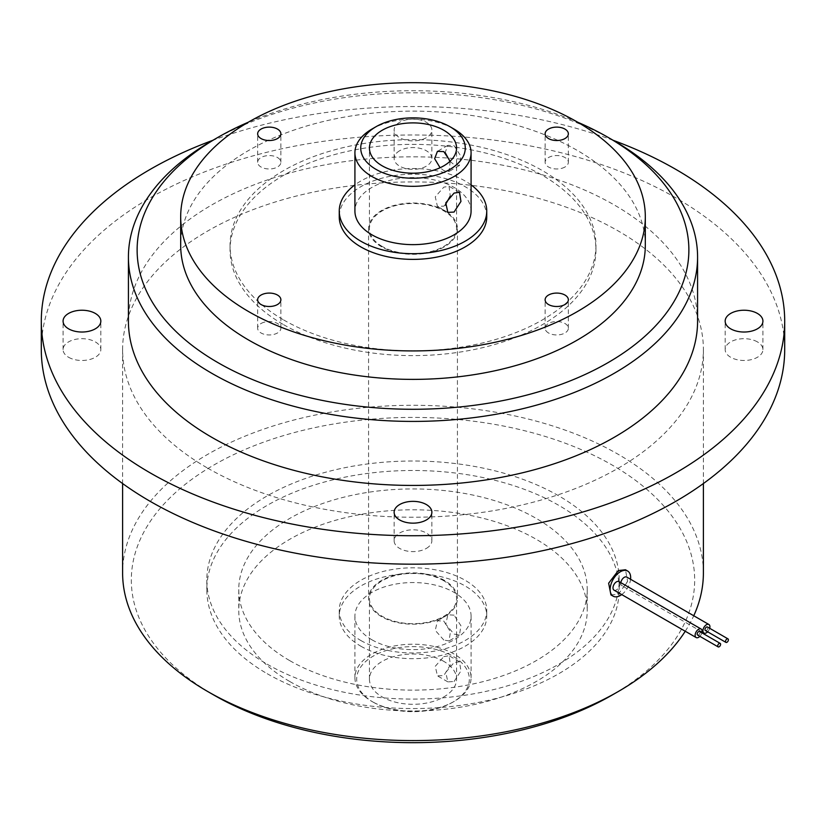 <?xml version="1.0" encoding="UTF-8"?>
<svg xmlns="http://www.w3.org/2000/svg" width="826" height="826" viewBox="0 0 826 826"><rect width="100%" height="100%" fill="white"/><g stroke="black" fill="none" stroke-linecap="round" stroke-linejoin="round"><path stroke-width="0.62" stroke-dasharray="4.13 3.1" d="M213.82 695.038A281.676 162.629 180 0 1 213.831 465.048A281.676 162.629 180 0 1 612.18 465.059A281.676 162.629 180 0 1 612.18 695.038M685.25 631.26A290.391 167.657 0 0 0 693.757 615.752M703.391 572.934A290.391 167.657 0 0 0 618.333 454.383A290.391 167.657 0 0 0 301.872 418.039A290.391 167.657 0 0 0 122.609 572.934M371.927 701.45L373.166 702.152A56.333 32.524 180 0 1 373.166 656.154A56.333 32.524 180 0 1 452.834 656.154A56.333 32.524 180 0 1 452.834 702.152A56.333 32.524 180 0 1 373.166 702.152L371.937 701.45A58.078 33.536 0 0 0 454.073 701.45A58.078 33.536 0 0 0 471.078 677.733A58.078 33.536 0 0 0 454.063 654.027A58.078 33.536 0 0 0 390.77 646.758A58.078 33.536 0 0 0 354.922 677.733A58.078 33.536 0 0 0 371.927 701.45A58.078 33.536 0 0 0 371.937 701.45M699.643 631.518A2.034 1.177 -60 0 1 699.952 633.139A2.034 1.177 -60 0 1 698.62 634.936A2.034 1.177 -60 0 1 697.609 635.039M614.017 590.136A4.935 2.85 120 0 0 616.485 589.888A4.935 2.85 120 0 0 619.717 585.541A4.935 2.85 120 0 0 618.953 581.576M705.414 630.527A2.034 1.177 120 0 0 706.426 630.434A2.034 1.177 120 0 0 707.758 628.638A2.034 1.177 120 0 0 707.448 627.006M620.853 582.671A4.935 2.85 120 0 0 621.823 585.624A4.935 2.85 120 0 0 624.291 585.386A4.935 2.85 120 0 0 627.512 581.029A4.935 2.85 120 0 0 626.758 577.075M610.951 594.916L618.333 594.276L627.605 581.349L625.468 569.764M261.047 323.503A11.616 6.711 180 0 1 273.705 322.047A11.616 6.711 180 0 1 280.881 328.242A11.616 6.711 180 0 1 277.474 332.981A11.616 6.711 180 0 1 264.816 334.437A11.616 6.711 180 0 1 257.65 328.242A11.616 6.711 180 0 1 261.047 323.503M277.474 157.529A11.616 6.711 180 0 1 280.881 162.268A11.616 6.711 180 0 1 273.705 168.463A11.616 6.711 180 0 1 261.047 167.017A11.616 6.711 180 0 1 257.65 162.268A11.616 6.711 180 0 1 264.816 156.073A11.616 6.711 180 0 1 277.474 157.529M564.953 167.017A11.616 6.711 180 0 1 552.295 168.463A11.616 6.711 180 0 1 545.119 162.268A11.616 6.711 180 0 1 548.526 157.529A11.616 6.711 180 0 1 561.184 156.073A11.616 6.711 180 0 1 568.35 162.268A11.616 6.711 180 0 1 564.953 167.017M548.526 332.981A11.616 6.711 180 0 1 545.119 328.242A11.616 6.711 180 0 1 552.295 322.047A11.616 6.711 180 0 1 564.953 323.503A11.616 6.711 180 0 1 568.35 328.242A11.616 6.711 180 0 1 561.184 334.437A11.616 6.711 180 0 1 548.526 332.981M426.35 548.412A18.874 10.893 0 0 0 431.874 540.71A18.874 10.893 0 0 0 420.227 530.643A18.874 10.893 0 0 0 399.65 533.007A18.874 10.893 0 0 0 394.126 540.71A18.874 10.893 0 0 0 405.772 550.777A18.874 10.893 0 0 0 426.35 548.412M68.61 357.286A18.874 10.893 0 0 0 89.177 359.651A18.874 10.893 0 0 0 100.834 349.584A18.874 10.893 0 0 0 95.3 341.881A18.874 10.893 0 0 0 74.732 339.517A18.874 10.893 0 0 0 63.075 349.584A18.874 10.893 0 0 0 68.61 357.286M399.65 122.3A18.874 10.893 0 0 0 394.126 130.002A18.874 10.893 0 0 0 405.772 140.069A18.874 10.893 0 0 0 426.35 137.705A18.874 10.893 0 0 0 431.874 130.002A18.874 10.893 0 0 0 420.227 119.935A18.874 10.893 0 0 0 399.65 122.3M399.65 150.745A18.874 10.893 0 0 0 394.126 158.458A18.874 10.893 0 0 0 405.772 168.525A18.874 10.893 0 0 0 426.35 166.16A18.874 10.893 0 0 0 431.874 158.458A18.874 10.893 0 0 0 420.227 148.391A18.874 10.893 0 0 0 399.65 150.745M757.39 341.881A18.874 10.893 0 0 0 736.823 339.517A18.874 10.893 0 0 0 725.166 349.584A18.874 10.893 0 0 0 730.7 357.286A18.874 10.893 0 0 0 751.268 359.651A18.874 10.893 0 0 0 762.925 349.584A18.874 10.893 0 0 0 757.39 341.881M445.173 205.168L443.799 206.139L437.439 206.386L435.261 196.846L443.799 187.161L449.055 186.273L450.273 196.082M443.799 656.629L449.055 655.741L450.438 664.827L443.799 675.596L437.439 675.854L435.261 666.314L443.799 656.629M454.063 681.533L460.949 670.888L459.462 661.75L454.063 662.555L445.772 672.374L447.847 681.863L454.063 681.533M450.149 161.173L449.055 171.467L443.799 170.569L440.082 167.74M449.964 161.349L454.063 164.642L459.462 165.458L460.949 156.31L454.063 145.675L447.847 145.335L445.173 152.573M443.799 640.036L435.271 630.362L437.439 620.811L443.799 621.069L450.438 631.838L449.055 640.935L443.799 640.036M454.063 615.143L447.847 614.802L445.772 624.28L454.063 634.11L459.462 634.926L460.949 625.778L454.063 615.143M381.581 616.681A44.428 25.647 180 0 1 368.572 598.54A44.428 25.647 180 0 1 395.995 574.844A44.428 25.647 180 0 1 444.419 580.399A44.428 25.647 180 0 1 457.428 598.54A44.428 25.647 180 0 1 430.005 622.236A44.428 25.647 180 0 1 381.581 616.681M381.581 246.798A44.428 25.647 180 0 1 368.572 228.657A44.428 25.647 180 0 1 395.995 204.962A44.428 25.647 180 0 1 444.419 210.527A44.428 25.647 180 0 1 457.428 228.657A44.428 25.647 180 0 1 430.005 252.364A44.428 25.647 180 0 1 381.581 246.798M471.078 184.869A73.751 42.58 0 0 0 465.152 181.008A73.751 42.58 0 0 0 354.922 184.869M486.751 216.804A73.751 42.58 0 0 0 465.152 186.697A73.751 42.58 0 0 0 384.771 177.466A73.751 42.58 0 0 0 339.249 216.804M645.312 245.26A232.312 134.122 0 0 0 577.271 150.415A232.312 134.122 0 0 0 324.102 121.339A232.312 134.122 0 0 0 180.688 245.26M283.638 319.941A182.949 105.625 0 0 0 483.014 342.842A182.949 105.625 0 0 0 595.949 245.26A182.949 105.625 0 0 0 542.362 170.569A182.949 105.625 0 0 0 342.986 147.678A182.949 105.625 0 0 0 230.051 245.26A182.949 105.625 0 0 0 283.638 319.941M283.638 324.69A182.949 105.625 0 0 0 483.014 347.581A182.949 105.625 0 0 0 595.949 249.999A182.949 105.625 0 0 0 542.362 175.308A182.949 105.625 0 0 0 342.986 152.418A182.949 105.625 0 0 0 230.051 249.999A182.949 105.625 0 0 0 283.638 324.69M697.578 321.128A284.578 164.302 0 0 0 614.234 204.951A284.578 164.302 0 0 0 304.092 169.33A284.578 164.302 0 0 0 128.422 321.128M784.7 349.584A371.7 214.595 0 0 0 675.833 197.837A371.7 214.595 0 0 0 270.752 151.323A371.7 214.595 0 0 0 41.3 349.584M267.211 664.218A206.18 119.037 0 0 0 491.904 690.02A206.18 119.037 0 0 0 619.18 580.048A206.18 119.037 0 0 0 558.789 495.879A206.18 119.037 0 0 0 334.096 470.077A206.18 119.037 0 0 0 206.82 580.048A206.18 119.037 0 0 0 267.211 664.218M267.211 673.706A206.18 119.037 0 0 0 491.904 699.508A206.18 119.037 0 0 0 619.18 589.537A206.18 119.037 0 0 0 558.789 505.357A206.18 119.037 0 0 0 334.096 479.555A206.18 119.037 0 0 0 206.82 589.537A206.18 119.037 0 0 0 267.211 673.706M289.802 660.666A174.234 100.596 0 0 0 479.679 682.472A174.234 100.596 0 0 0 587.234 589.537A174.234 100.596 0 0 0 536.198 518.398A174.234 100.596 0 0 0 346.321 496.591A174.234 100.596 0 0 0 238.766 589.537A174.234 100.596 0 0 0 289.802 660.666M289.802 681.533A174.234 100.596 0 0 0 479.679 703.329A174.234 100.596 0 0 0 587.234 610.393A174.234 100.596 0 0 0 536.198 539.264A174.234 100.596 0 0 0 346.321 517.458A174.234 100.596 0 0 0 238.766 610.393A174.234 100.596 0 0 0 289.802 681.533M360.848 640.511A73.751 42.58 0 0 0 441.229 649.742A73.751 42.58 0 0 0 486.751 610.393A73.751 42.58 0 0 0 465.152 580.286A73.751 42.58 0 0 0 384.771 571.055A73.751 42.58 0 0 0 339.249 610.393A73.751 42.58 0 0 0 360.848 640.511M360.848 646.2A73.751 42.58 0 0 0 441.229 655.431A73.751 42.58 0 0 0 486.751 616.093A73.751 42.58 0 0 0 465.152 585.975A73.751 42.58 0 0 0 384.771 576.744A73.751 42.58 0 0 0 339.249 616.093A73.751 42.58 0 0 0 360.848 646.2M371.937 639.799A58.078 33.536 0 0 0 435.23 647.068A58.078 33.536 0 0 0 471.078 616.093A58.078 33.536 0 0 0 454.063 592.376A58.078 33.536 0 0 0 390.77 585.107A58.078 33.536 0 0 0 354.922 616.093A58.078 33.536 0 0 0 371.937 639.799M443.799 580.761A43.561 25.152 0 0 0 396.335 575.309A43.561 25.152 0 0 0 369.439 598.54A43.561 25.152 0 0 0 382.201 616.32A43.561 25.152 0 0 0 429.665 621.772A43.561 25.152 0 0 0 456.561 598.54A43.561 25.152 0 0 0 443.799 580.761M443.799 661.378A43.561 25.152 0 0 0 396.335 655.927A43.561 25.152 0 0 0 369.439 679.158A43.561 25.152 0 0 0 382.201 696.938A43.561 25.152 0 0 0 429.665 702.389A43.561 25.152 0 0 0 456.561 679.158A43.561 25.152 0 0 0 443.799 661.378M382.201 246.447A43.561 25.152 180 0 1 369.439 228.657A43.561 25.152 180 0 1 396.335 205.426A43.561 25.152 180 0 1 443.799 210.878A43.561 25.152 180 0 1 456.561 228.657A43.561 25.152 180 0 1 429.665 251.889A43.561 25.152 180 0 1 382.201 246.447M471.078 211.115A58.078 33.536 0 0 0 454.063 187.409A58.078 33.536 0 0 0 390.77 180.14A58.078 33.536 0 0 0 354.922 211.115M207.667 468.135A290.391 167.657 0 0 0 524.128 504.48A290.391 167.657 0 0 0 703.391 349.584A290.391 167.657 0 0 0 618.333 231.032A290.391 167.657 0 0 0 301.872 194.688A290.391 167.657 0 0 0 122.609 349.584A290.391 167.657 0 0 0 207.667 468.135M371.927 129.073A58.078 33.536 180 0 1 454.063 129.073M577.787 122.258A275.874 159.273 0 0 0 248.213 122.258M613.109 140.286A371.7 214.595 0 0 0 212.891 140.286M211.766 140.936A284.578 164.302 180 0 1 614.234 140.936M621.73 594.586A14.517 8.384 120 0 0 630.568 579.274M707.655 631.828A4.935 2.85 120 0 0 709.689 628.307M701.893 632.809A4.935 2.85 -60 0 1 699.859 636.33M452.834 702.152L454.073 701.45M702.069 631.952L621.823 585.624M280.881 328.242L280.881 299.786M280.881 162.268L280.881 133.822M545.119 162.268L545.119 133.822M545.119 328.242L545.119 299.786M431.874 540.71L431.874 512.254M100.834 349.584L100.834 321.128M394.126 158.458L394.126 130.002M725.166 349.584L725.166 321.128M459.462 192.282L449.055 186.273M459.462 661.75L449.055 655.741M447.847 145.335L437.439 151.344M447.847 614.802L437.439 620.811M368.572 228.657L368.572 598.54M595.949 245.26L595.949 249.999M619.18 580.048L619.18 589.537M587.234 589.537L587.234 610.393M486.751 610.393L486.751 616.093M471.078 616.093L471.078 677.733M369.439 679.158L369.439 598.54M369.439 228.657L369.439 148.04M703.391 349.584L703.391 483.54M122.609 349.584L122.609 483.54M456.561 228.657L456.561 148.04M456.561 679.158L456.561 598.54M354.922 616.093L354.922 677.733M339.249 610.393L339.249 616.093M238.766 589.537L238.766 610.393M206.82 580.048L206.82 589.537M230.051 245.26L230.051 249.999M457.428 228.657L457.428 598.54M459.462 634.926L449.055 640.935M459.462 165.458L449.055 171.467M447.847 681.863L437.439 675.854M447.847 212.396L437.439 206.386M762.925 349.584L762.925 321.128M431.874 158.458L431.874 130.002M63.075 349.584L63.075 321.128M394.126 540.71L394.126 512.254M568.35 328.242L568.35 299.786M568.35 162.268L568.35 133.822M257.65 162.268L257.65 133.822M257.65 328.242L257.65 299.786"/><path stroke-width="1.24" d="M618.344 691.486L612.18 695.038A281.676 162.629 180 0 1 213.82 695.038L207.667 691.486A290.391 167.657 0 0 0 618.344 691.486A290.391 167.657 0 0 0 685.25 631.26M693.757 615.752A290.391 167.657 0 0 0 703.391 572.934L703.391 483.54M217.93 362.624A275.874 159.273 0 0 0 608.07 362.624A275.874 159.273 0 0 0 608.07 137.374L614.234 140.936A284.578 164.302 180 0 1 697.578 257.113A284.578 164.302 180 0 1 521.908 408.911A284.578 164.302 180 0 1 211.766 373.29A284.578 164.302 180 0 1 128.422 257.113A284.578 164.302 180 0 1 211.766 140.936L217.93 137.374A275.874 159.273 0 0 0 217.93 362.624M376.036 169.382A52.265 30.18 0 0 0 449.964 169.382A52.265 30.18 0 0 0 449.964 126.708L454.063 129.073A58.078 33.536 180 0 1 454.073 129.073A58.078 33.536 180 0 1 471.078 152.789A58.078 33.536 180 0 1 435.23 183.764A58.078 33.536 180 0 1 371.937 176.496A58.078 33.536 180 0 1 354.922 152.789A58.078 33.536 180 0 1 371.927 129.073L376.036 126.708A52.265 30.18 0 0 0 376.036 169.382M719.157 646.789A2.034 1.177 -60 0 1 718.145 646.892A2.034 1.177 -60 0 1 717.825 645.261A2.034 1.177 -60 0 1 719.157 643.475A2.034 1.177 -60 0 1 720.179 643.371A2.034 1.177 -60 0 1 720.489 645.003A2.034 1.177 -60 0 1 719.157 646.789M718.145 646.892L697.609 635.039A2.034 1.177 -60 0 1 697.299 633.408A2.034 1.177 -60 0 1 698.62 631.611A2.034 1.177 -60 0 1 699.643 631.518L720.179 643.371M699.859 636.33A4.935 2.85 -60 0 1 698.62 637.311A4.935 2.85 -60 0 1 696.153 637.548A4.935 2.85 -60 0 1 695.399 633.594A4.935 2.85 -60 0 1 698.62 629.247A4.935 2.85 -60 0 1 701.088 628.999A4.935 2.85 -60 0 1 701.893 632.809M701.088 628.999L618.953 581.576A4.935 2.85 120 0 0 616.485 581.824A4.935 2.85 120 0 0 613.264 586.171A4.935 2.85 120 0 0 614.017 590.136L696.153 637.548M726.963 638.963A2.034 1.177 120 0 0 725.631 640.759A2.034 1.177 120 0 0 725.94 642.391A2.034 1.177 120 0 0 726.963 642.287A2.034 1.177 120 0 0 728.284 640.491A2.034 1.177 120 0 0 727.974 638.87A2.034 1.177 120 0 0 726.963 638.963M727.974 638.87L707.448 627.006A2.034 1.177 120 0 0 706.426 627.11A2.034 1.177 120 0 0 705.094 628.906A2.034 1.177 120 0 0 705.414 630.527L725.94 642.391M709.689 628.307A4.935 2.85 120 0 0 708.894 624.497A4.935 2.85 120 0 0 706.426 624.735A4.935 2.85 120 0 0 703.205 629.092A4.935 2.85 120 0 0 703.958 633.046A4.935 2.85 120 0 0 706.426 632.799A4.935 2.85 120 0 0 707.655 631.828M708.894 624.497L626.758 577.075A4.935 2.85 120 0 0 624.291 577.322A4.935 2.85 120 0 0 620.853 582.671M630.568 579.274A14.517 8.384 120 0 0 627.646 571.024A14.517 8.384 120 0 0 620.388 571.747A14.517 8.384 120 0 0 610.91 584.54A14.517 8.384 120 0 0 613.129 596.176A14.517 8.384 120 0 0 620.388 595.453A14.517 8.384 120 0 0 621.73 594.586M627.646 571.024L625.468 569.764L618.333 570.559L608.638 583.218L610.951 594.916L613.129 596.176M277.474 304.536A11.616 6.711 0 0 0 280.881 299.786A11.616 6.711 0 0 0 273.705 293.591A11.616 6.711 0 0 0 261.047 295.047A11.616 6.711 0 0 0 257.65 299.786A11.616 6.711 0 0 0 264.816 305.981A11.616 6.711 0 0 0 277.474 304.536M261.047 138.561A11.616 6.711 0 0 0 273.705 140.017A11.616 6.711 0 0 0 280.881 133.822A11.616 6.711 0 0 0 277.474 129.073A11.616 6.711 0 0 0 264.816 127.627A11.616 6.711 0 0 0 257.65 133.822A11.616 6.711 0 0 0 261.047 138.561M548.526 129.073A11.616 6.711 0 0 0 545.119 133.822A11.616 6.711 0 0 0 552.295 140.017A11.616 6.711 0 0 0 564.953 138.561A11.616 6.711 0 0 0 568.35 133.822A11.616 6.711 0 0 0 561.184 127.627A11.616 6.711 0 0 0 548.526 129.073M564.953 295.047A11.616 6.711 0 0 0 552.295 293.591A11.616 6.711 0 0 0 545.119 299.786A11.616 6.711 0 0 0 548.526 304.536A11.616 6.711 0 0 0 561.184 305.981A11.616 6.711 0 0 0 568.35 299.786A11.616 6.711 0 0 0 564.953 295.047M426.35 519.967A18.874 10.893 0 0 0 431.874 512.254A18.874 10.893 0 0 0 420.227 502.187A18.874 10.893 0 0 0 399.65 504.552A18.874 10.893 0 0 0 394.126 512.254A18.874 10.893 0 0 0 405.772 522.321A18.874 10.893 0 0 0 426.35 519.967M68.61 328.841A18.874 10.893 0 0 0 89.177 331.195A18.874 10.893 0 0 0 100.834 321.128A18.874 10.893 0 0 0 95.3 313.426A18.874 10.893 0 0 0 74.732 311.061A18.874 10.893 0 0 0 63.075 321.128A18.874 10.893 0 0 0 68.61 328.841M757.39 313.426A18.874 10.893 0 0 0 736.823 311.061A18.874 10.893 0 0 0 725.166 321.128A18.874 10.893 0 0 0 730.7 328.841A18.874 10.893 0 0 0 751.268 331.195A18.874 10.893 0 0 0 762.925 321.128A18.874 10.893 0 0 0 757.39 313.426M450.273 196.082L445.173 205.168M454.063 212.065L460.949 201.43L459.462 192.282L454.063 193.098L445.772 202.907L447.847 212.396L454.063 212.065M440.082 167.74L434.631 158.664L437.439 151.344L443.799 151.602L450.149 161.173M445.173 152.573L449.964 161.349M354.922 184.869A73.751 42.58 0 0 0 339.249 211.115A73.751 42.58 0 0 0 360.848 241.223A73.751 42.58 0 0 0 441.229 250.454A73.751 42.58 0 0 0 486.751 211.115A73.751 42.58 0 0 0 471.078 184.869M339.249 211.115L339.249 216.804A73.751 42.58 0 0 0 360.848 246.912A73.751 42.58 0 0 0 441.229 256.143A73.751 42.58 0 0 0 486.751 216.804L486.751 211.115M248.729 311.65A232.312 134.122 0 0 0 501.898 340.715A232.312 134.122 0 0 0 645.312 216.804A232.312 134.122 0 0 0 577.271 121.969A232.312 134.122 0 0 0 324.102 92.894A232.312 134.122 0 0 0 180.688 216.804A232.312 134.122 0 0 0 248.729 311.65M180.688 216.804L180.688 245.26A232.312 134.122 0 0 0 248.729 340.095A232.312 134.122 0 0 0 501.898 369.17A232.312 134.122 0 0 0 645.312 245.26L645.312 216.804M128.422 257.113L128.422 321.128A284.578 164.302 0 0 0 211.766 437.305A284.578 164.302 0 0 0 521.908 472.926A284.578 164.302 0 0 0 697.578 321.128L697.578 257.113M212.891 140.286A371.7 214.595 0 0 0 41.3 321.128A371.7 214.595 0 0 0 150.167 472.875A371.7 214.595 0 0 0 555.248 519.399A371.7 214.595 0 0 0 784.7 321.128A371.7 214.595 0 0 0 675.833 169.382A371.7 214.595 0 0 0 613.109 140.286M41.3 321.128L41.3 349.584A371.7 214.595 0 0 0 150.167 501.33A371.7 214.595 0 0 0 555.248 547.845A371.7 214.595 0 0 0 784.7 349.584L784.7 321.128M443.799 130.26A43.561 25.152 0 0 0 396.335 124.809A43.561 25.152 0 0 0 369.439 148.04A43.561 25.152 0 0 0 382.201 165.83A43.561 25.152 0 0 0 429.665 171.281A43.561 25.152 0 0 0 456.561 148.04A43.561 25.152 0 0 0 443.799 130.26M354.922 152.789L354.922 211.115A58.078 33.536 0 0 0 371.937 234.821A58.078 33.536 0 0 0 435.23 242.09A58.078 33.536 0 0 0 471.078 211.115L471.078 152.789M122.609 483.54L122.609 572.934A290.391 167.657 0 0 0 207.656 691.486A290.391 167.657 0 0 0 207.667 691.486M614.234 140.936L608.07 137.374A275.874 159.273 0 0 0 577.787 122.258M248.213 122.258A275.874 159.273 0 0 0 217.93 137.374M213.82 695.038L207.656 691.486M454.073 129.073L449.964 126.708A52.265 30.18 0 0 0 376.036 126.708M703.958 633.046L702.069 631.952"/></g></svg>
